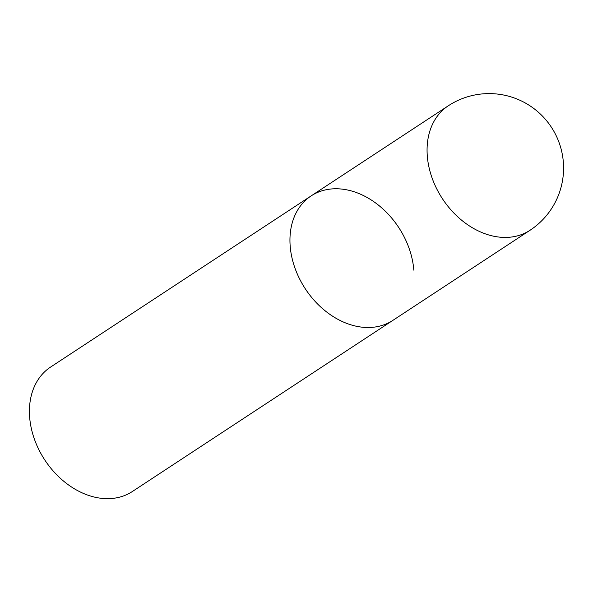 <?xml version="1.0" encoding="UTF-8"?>
<svg xmlns="http://www.w3.org/2000/svg" width="593" height="593" viewBox="0 0 593 593"><rect width="100%" height="100%" fill="white"/><g stroke="black" fill="none" stroke-linecap="round" stroke-linejoin="round"><path stroke-width="0.89" d="M448.249 105.828A74.451 55.868 56.7 0 0 427.301 156.018A74.451 55.868 56.7 0 0 494.503 236.377A74.451 55.868 56.7 0 0 530.009 230.284A74.451 74.451 0 0 0 563.35 162.215A74.451 74.451 0 0 0 448.249 105.828L311.125 195.912A74.451 55.868 56.7 0 0 294.914 267.94A74.451 55.868 56.7 0 0 357.379 326.461A74.451 55.868 56.7 0 0 392.885 320.361A74.451 55.868 -123.3 0 1 328.848 313.63A74.451 55.868 -123.3 0 1 290.177 246.095A74.451 55.868 -123.3 0 1 311.125 195.912A74.451 55.868 -123.3 0 1 375.161 202.643A74.451 55.868 -123.3 0 1 413.832 270.178M530.009 230.284L132.358 491.515A74.451 55.868 -123.3 0 1 68.314 484.785A74.451 55.868 -123.3 0 1 29.65 417.25A74.451 55.868 -123.3 0 1 50.598 367.06L311.125 195.912"/></g></svg>
